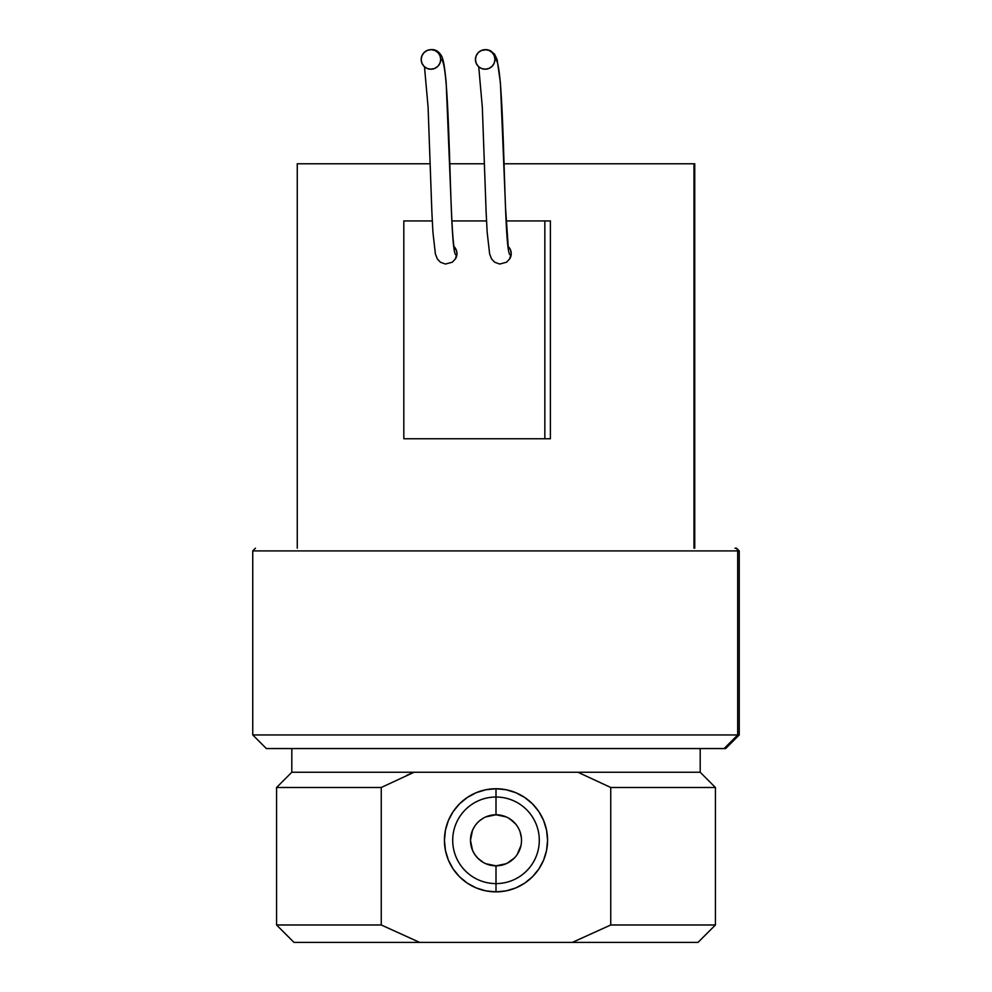 <?xml version="1.0" encoding="UTF-8"?>
<svg xmlns="http://www.w3.org/2000/svg" width="992" height="992" viewBox="0 0 992 992"><rect width="100%" height="100%" fill="white"/><g stroke="black" fill="none" stroke-linecap="round" stroke-linejoin="round"><path stroke-width="1.49" d="M506.118 816.875L496 814.779A25.519 25.519 0 0 1 521.519 840.311A25.519 25.519 0 0 1 496 865.83A25.519 25.519 0 0 0 521.519 840.311A25.519 25.519 0 0 0 496 814.779L496 797.022A43.288 43.288 0 0 1 539.288 840.311A43.288 43.288 0 0 1 496 883.599L496 865.83A25.519 25.519 0 0 1 470.481 840.311A25.519 25.519 0 0 1 496 814.779A25.519 25.519 0 0 0 470.481 840.311A25.519 25.519 0 0 0 496 865.83L485.894 863.747L496 865.83L496 883.599A43.288 43.288 0 0 1 452.712 840.311A43.288 43.288 0 0 1 496 797.022A43.288 43.288 0 0 0 452.712 840.311A43.288 43.288 0 0 0 496 883.599L496 891.87A51.559 51.559 0 0 1 444.441 840.311A51.559 51.559 0 0 1 496 788.739L496 814.779L485.894 816.862M293.992 942.4L276.57 924.978L276.57 787.487L276.57 924.978L381.25 924.978L381.25 787.487L276.57 787.487L381.25 787.487L414.086 772.247L700.191 772.247L700.191 748.563L700.191 772.247L715.43 787.487L610.75 787.487L610.75 924.978L715.43 924.978L610.75 924.978L572.322 942.4L293.992 942.4L419.678 942.4L381.25 924.978L381.25 787.487L414.086 772.247L291.809 772.247L577.914 772.247L610.75 787.487L715.43 787.487L700.191 772.247L577.914 772.247L610.75 787.487L610.75 924.978L572.322 942.4L419.678 942.4L381.25 924.978L276.57 924.978L293.992 942.4M529.22 800.866L532.456 803.842L524.644 797.432L515.728 792.67L506.056 789.731L496 788.739L485.944 789.731L476.272 792.67L467.356 797.432L459.544 803.842L453.121 811.654L448.359 820.57L445.433 830.242L444.441 840.311L445.433 850.367L448.359 860.039L453.121 868.955L459.544 876.767L467.356 883.178L476.272 887.952L485.944 890.878L496 891.87L506.056 890.878L515.728 887.952L524.644 883.178L532.456 876.767L538.879 868.955L543.641 860.039L546.567 850.367L547.559 840.311L546.567 830.242L543.641 820.57L538.879 811.654L532.456 803.842M462.78 879.755L459.544 876.767M481.529 861.341L477.834 858.229L483.402 862.507M473.469 852.302L474.808 854.534L472.514 850.305L470.481 840.311L472.514 830.304L471.014 835.103M471.622 847.875L472.514 850.305M474.821 826.076L472.514 830.304L474.821 826.076M479.719 820.657L483.414 818.102M267.146 748.563L291.834 748.563L291.809 772.247L291.809 748.563L725.636 748.563L739.251 734.948L737.688 734.948L724.854 748.563M698.008 942.4L572.322 942.4L698.008 942.4L715.43 924.978L715.43 787.487M411.804 773.165L406.832 775.26L411.804 773.165M543.641 820.57L546.567 830.242M546.567 850.367L543.641 860.039M518.729 886.588L515.728 887.952M476.272 887.952L473.271 886.588M448.359 860.039L445.433 850.367M445.433 830.242L448.359 820.57M514.178 822.393L508.611 818.115M518.531 828.32L517.204 826.088M520.378 832.747L519.486 830.316M517.192 854.534L520.986 845.519M512.294 859.952L514.166 858.229M508.623 862.494L510.483 861.316M496 865.83L506.143 863.734M477.834 858.229L474.808 854.534M514.513 857.882L506.986 863.35L500.117 865.495M520.118 831.966L521.395 837.806M510.086 819.02L515.666 824.042M496 797.022L496 788.739A51.559 51.559 0 0 1 547.559 840.311A51.559 51.559 0 0 1 496 891.87L496 883.599A43.288 43.288 0 0 0 539.288 840.311A43.288 43.288 0 0 0 496 797.022M509.677 258.9A9.796 9.759 -90 0 0 508.152 246.475L510.471 249.86L511.215 253.617C502.696 272.676 505.895 55.267 494.971 59.433C505.895 55.267 502.696 272.676 511.215 253.617L509.528 259.135M475.441 59.433A9.796 9.734 131.3 0 1 481.728 50.332A9.796 9.734 131.3 0 1 494.971 59.433L494.202 63.178L492.057 66.352L488.882 68.473L485.138 69.204L481.405 68.473L478.256 66.352L476.16 63.178L475.441 59.433L476.21 55.701L478.342 52.526L481.529 50.406L485.262 49.662L488.994 50.406L492.156 52.526L494.252 55.701L494.971 59.433A9.796 9.734 131.3 0 1 480.463 68.014A9.796 9.734 131.3 0 1 475.441 59.433M455.427 258.9A9.796 9.759 -90 0 0 453.902 246.475L456.233 249.86L456.977 253.617C448.458 272.676 451.645 55.267 440.721 59.433C451.645 55.267 448.458 272.676 456.977 253.617L455.278 259.135M421.191 59.433A9.796 9.734 131.3 0 1 427.49 50.332A9.796 9.734 131.3 0 1 440.721 59.433L439.952 63.178L437.819 66.352L434.632 68.473L430.888 69.204L427.155 68.473L424.006 66.352L421.91 63.178L421.191 59.433L421.96 55.701L424.105 52.526L427.279 50.406L431.024 49.662L434.756 50.406L437.906 52.526L440.002 55.701L440.721 59.433A9.796 9.734 131.3 0 1 426.213 68.014A9.796 9.734 131.3 0 1 421.191 59.433M693.991 548.192L693.991 163.779L504.048 163.779L693.991 163.779L693.991 548.192M484.443 163.779L449.81 163.779L484.443 163.779M298.009 163.779L430.193 163.779L297.265 163.779L297.265 548.192M550.399 220.943L550.399 438.749L403.818 438.749L403.818 220.943L432.276 220.943L403.818 220.943L403.818 438.749L550.399 438.749L550.399 220.943L544.844 220.943L544.844 438.749L544.844 220.943L506.156 220.943L550.399 220.943M451.906 220.943L486.526 220.943L451.906 220.943M694.735 548.192L694.735 163.779L693.991 163.779M252.749 550.907L252.749 734.948L266.364 748.563L724.16 748.563L737.688 734.948L252.749 734.948L737.688 734.948L737.688 550.907L739.251 550.907L737.688 550.907L737.688 734.948L739.251 734.948L739.251 550.907L736.535 548.192L734.985 548.192A2.728 2.703 90 0 1 737.688 550.907L252.749 550.907L255.465 548.192M254.312 550.907L737.688 550.907A2.728 2.703 -90 0 0 734.985 548.192L735.704 548.192M291.809 772.247L276.57 787.487M508.388 248.967L505.585 208.506L500.427 82.807L497.116 59.619L494.562 54.151L490.284 50.58L486.675 49.6L481.132 50.58M454.138 248.967L454.534 249.786C453.319 244.59 452.253 230.826 451.335 208.506L446.177 82.807C444.007 59.458 442.37 56.904 440.324 54.151C436.877 49.588 432.326 48.434 426.659 50.691M455.502 258.8L452.302 262.21L445.408 264.046L440.411 262.223L437.36 258.974L435.401 254.039L432.921 232.252L431.88 212.238L428.085 107.161L424.489 66.799M509.739 258.8L506.552 262.21L499.658 264.046L494.661 262.223L491.598 258.974L489.651 254.039L487.159 232.252L486.13 212.238L482.323 107.161L478.727 66.799"/></g></svg>
